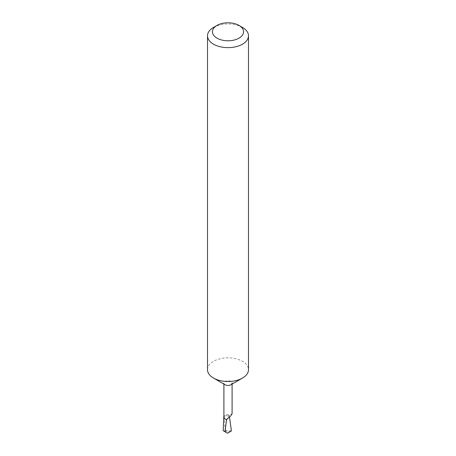 <?xml version="1.0" encoding="UTF-8"?>
<svg xmlns="http://www.w3.org/2000/svg" width="456" height="456" viewBox="0 0 456 456"><rect width="100%" height="100%" fill="white"/><g stroke="black" fill="none" stroke-linecap="round" stroke-linejoin="round"><path stroke-width="0.34" stroke-dasharray="2.28 1.71" d="M225.099 384.756A4.098 2.365 180 0 1 223.902 383.08A4.098 2.365 180 0 1 225.099 381.404A4.098 2.365 180 0 1 229.567 380.891A4.098 2.365 180 0 1 232.098 383.08L232.098 384.06M223.902 417.354A4.098 2.365 180 0 1 224.455 416.168L225.099 415.285C226.273 414.299 227.572 414.219 229.009 415.057L224.244 416.225L225.07 430.584L224.107 431.279M207.503 369.691A20.497 11.833 180 0 1 213.505 361.323A20.497 11.833 180 0 1 242.495 361.323A20.497 11.833 180 0 1 248.497 369.691M223.902 416.744A4.229 2.445 180 0 1 224.244 416.225M229.522 417.172L229.009 415.057A4.098 2.365 180 0 1 229.163 415.08L229.225 415.011M225.07 430.584L231.414 430.914M229.168 415.085L226.569 419.571L229.163 415.08L232.098 413.746M224.734 430.886L230.4 431.826M213.505 27.44A20.497 11.833 180 0 1 242.495 27.44M223.902 383.08L223.902 384.06"/><path stroke-width="0.68" d="M232.098 383.08A4.098 2.365 180 0 1 230.901 384.756A4.098 2.365 180 0 1 225.099 384.756L213.505 378.058A20.497 11.833 180 0 1 207.503 369.691L207.503 35.807A20.497 11.833 180 0 1 213.505 27.44L216.988 25.433A15.578 8.995 0 0 0 216.988 38.15A15.578 8.995 0 0 0 239.012 38.15A15.578 8.995 0 0 0 239.012 25.433L242.495 27.44A20.497 11.833 180 0 1 248.497 35.807A20.497 11.833 180 0 1 235.843 46.74A20.497 11.833 180 0 1 213.505 44.175A20.497 11.833 180 0 1 207.503 35.807M232.098 384.06L232.098 413.746L230.901 415.695L226.569 419.571A4.098 2.365 180 0 1 223.902 417.354L223.902 384.06M248.497 35.807L248.497 369.691A20.497 11.833 180 0 1 242.495 378.058L230.901 384.756L242.495 378.058A20.497 11.833 180 0 1 213.505 378.058M223.771 417.291A4.229 2.445 180 0 0 226.546 419.645L225.007 431.689L223.195 430.726L223.771 417.291A4.229 2.445 180 0 1 223.902 416.744M225.007 431.689L227.607 433.2L231.414 430.914L229.522 417.172M227.607 433.2L224.107 431.279M242.495 27.44L239.012 25.433A15.578 8.995 0 0 0 216.988 25.433"/></g></svg>
